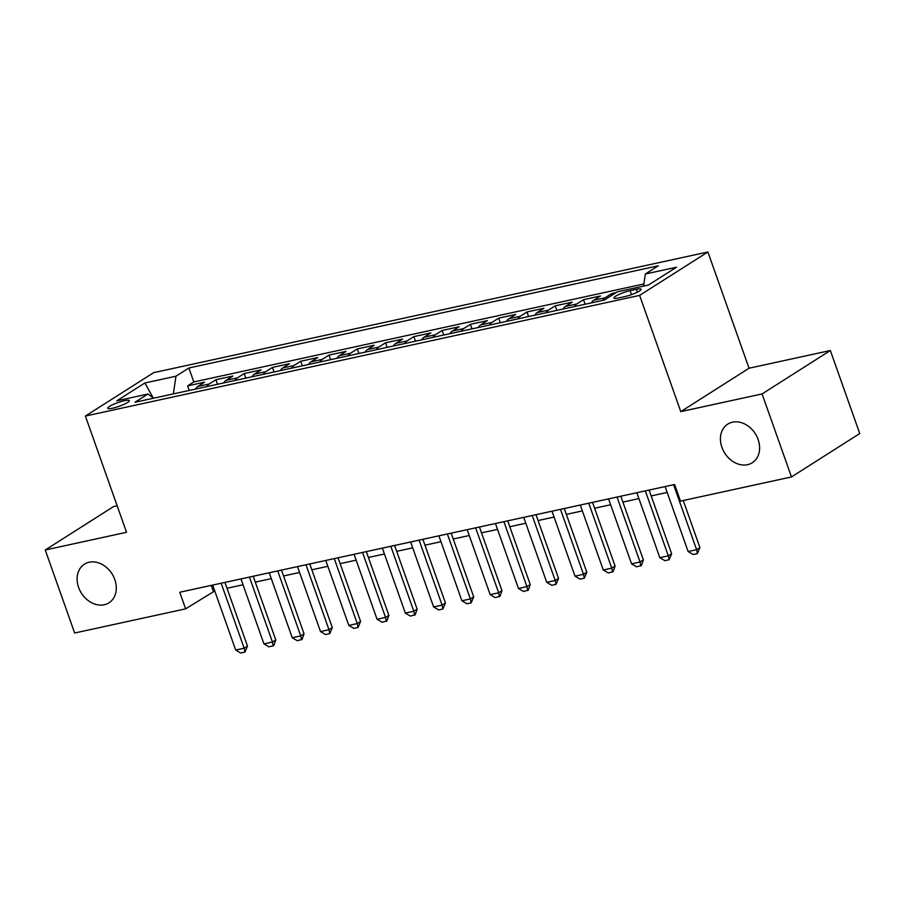 <?xml version="1.0" encoding="UTF-8"?>
<svg xmlns="http://www.w3.org/2000/svg" width="905" height="905" viewBox="0 0 905 905"><rect width="100%" height="100%" fill="white"/><g stroke="black" fill="none" stroke-linecap="round" stroke-linejoin="round"><path stroke-width="1.36" d="M114.811 579.562A22.885 18.1 57.6 0 1 108.985 602.809A22.885 18.1 57.6 0 1 78.611 587.436A22.885 18.1 57.6 0 1 84.437 564.188A22.885 18.1 57.6 0 1 114.811 579.562M758.119 439.491A22.885 18.1 57.6 0 1 752.293 462.749A22.885 18.1 57.6 0 1 721.918 447.375A22.885 18.1 57.6 0 1 727.744 424.128A22.885 18.1 57.6 0 1 758.119 439.491M112.627 408.2A11.437 1.957 -19.5 0 0 123.951 404.377A11.437 1.957 -19.5 0 0 129.313 400.632A11.437 1.957 -19.5 0 0 124.426 400.689A11.437 1.957 -19.5 0 0 113.102 404.524A11.437 1.957 -19.5 0 0 107.74 408.268A11.437 1.957 -19.5 0 0 112.627 408.2M117.164 505.793L113.521 506.585L45.25 549.991L74.651 633.014L185.638 608.85L214.757 590.942M707.891 251.986L153.658 372.656L85.387 416.062L639.62 295.392L707.891 251.986L749.057 368.222L680.786 411.617L762.078 393.924L830.349 350.518L749.057 368.222M830.349 350.518L859.75 433.54L791.479 476.946L762.078 393.924M616.158 292.575L611.791 293.525L612.323 295.007M591.384 302.881A14.299 8.394 77.7 0 1 593.748 300.268L600.479 295.98L583.521 299.679L585.139 304.238M563.114 309.035A14.299 8.394 77.7 0 1 565.467 306.422L572.209 302.146L555.24 305.833L556.858 310.404M534.832 315.189A14.299 8.394 77.7 0 1 537.197 312.576L543.928 308.3L526.959 311.987L528.577 316.558M506.551 321.354A14.299 8.394 77.7 0 1 508.915 318.741L515.658 314.454L498.689 318.153L500.307 322.712M478.281 327.508A14.299 8.394 77.7 0 1 480.646 324.895L487.376 320.608L470.408 324.307L472.025 328.866M450 333.662A14.299 8.394 77.7 0 1 452.364 331.049L459.095 326.773L442.126 330.461L443.744 335.031M421.73 339.816A14.299 8.394 77.7 0 1 424.083 337.203L430.825 332.927L413.856 336.615L415.474 341.185M393.449 345.981A14.299 8.394 77.7 0 1 395.813 343.368L402.544 339.081L385.575 342.78L387.193 347.339M365.168 352.135A14.299 8.394 77.7 0 1 367.532 349.522L374.263 345.235L357.294 348.934L358.912 353.493M336.898 358.29A14.299 8.394 77.7 0 1 339.251 355.676L345.993 351.4L329.024 355.088L330.642 359.658M308.616 364.444A14.299 8.394 77.7 0 1 310.981 361.83L317.712 357.554L300.743 361.242L302.361 365.812M280.335 370.609A14.299 8.394 77.7 0 1 282.699 367.996L289.43 363.708L272.473 367.407L274.079 371.966M252.065 376.763A14.299 8.394 77.7 0 1 254.418 374.15L261.16 369.862L244.192 373.561L245.809 378.12M223.784 382.917A14.299 8.394 77.7 0 1 226.148 380.304L232.879 376.028L215.91 379.715L217.528 384.286M791.479 476.946L680.492 501.11L674.61 484.503L179.756 592.243L185.638 608.85M636.351 289.317L630.129 290.663A11.086 1.889 -19.5 0 0 619.144 294.374A11.086 1.889 -19.5 0 0 613.963 298.005A11.086 1.889 -19.5 0 0 618.692 297.937L624.903 296.58A11.086 1.889 -19.5 0 0 635.887 292.881A11.086 1.889 -19.5 0 0 641.079 289.249A11.086 1.889 -19.5 0 0 636.351 289.317L637.358 292.179M153.726 398.166L147.911 394.037L135.003 402.25L604.404 300.041L617.323 291.84L648.421 285.064L676.465 267.235L645.367 274L658.286 265.799L188.874 367.996L175.966 376.209L173.33 393.901M147.911 394.037L116.813 400.813L144.857 382.985L175.966 376.209M643.885 283.955L193.817 381.944L187.64 385.869L189.247 390.44M195.503 389.071A14.299 8.394 77.7 0 1 197.867 386.458L204.598 382.182L187.64 385.869M206.815 386.616A14.299 8.394 -102.3 0 1 209.179 384.003L215.91 379.715M235.096 380.451A14.299 8.394 -102.3 0 1 237.461 377.838L244.192 373.561M263.378 374.297A14.299 8.394 -102.3 0 1 265.731 371.684L272.473 367.407M291.648 368.143A14.299 8.394 -102.3 0 1 294.012 365.53L300.743 361.242M319.929 361.989A14.299 8.394 -102.3 0 1 322.282 359.376L329.024 355.088M348.199 355.823A14.299 8.394 -102.3 0 1 350.563 353.21L357.294 348.934M376.48 349.669A14.299 8.394 -102.3 0 1 378.844 347.056L385.575 342.78M404.761 343.515A14.299 8.394 -102.3 0 1 407.114 340.902L413.856 336.615M433.031 337.361A14.299 8.394 -102.3 0 1 435.396 334.748L442.126 330.461M461.312 331.196A14.299 8.394 -102.3 0 1 463.677 328.583L470.408 324.307M489.594 325.042A14.299 8.394 -102.3 0 1 491.947 322.429L498.689 318.153M517.864 318.888A14.299 8.394 -102.3 0 1 520.228 316.275L526.959 311.987M546.145 312.734A14.299 8.394 -102.3 0 1 548.509 310.121L555.24 305.833M574.426 306.58A14.299 8.394 -102.3 0 1 576.779 303.956L583.521 299.679M602.696 300.415A14.299 8.394 -102.3 0 1 605.06 297.802L611.791 293.525M45.25 549.991L126.542 532.287L85.387 416.062M680.786 411.617L639.62 295.392M227.008 588.273L243.026 584.788M255.289 582.119L271.308 578.623M283.57 575.965L299.589 572.469M311.84 569.799L327.859 566.315M340.122 563.645L356.14 560.161M368.403 557.491L384.41 554.007M396.673 551.337L412.691 547.842M424.954 545.172L440.973 541.688M453.235 539.018L469.243 535.534M481.505 532.864L497.524 529.38M509.787 526.71L525.805 523.214M538.068 520.545L554.075 517.06M566.338 514.391L582.356 510.906M594.619 508.237L610.637 504.752M622.889 502.083L638.907 498.587M651.17 495.917L667.189 492.433M211.238 585.388L213.32 591.259M643.557 286.127L645.367 274M193.817 381.944L188.874 367.996M144.857 382.985L153.036 397.68M673.592 484.718L696.601 549.686L699.916 547.57L697.393 553.589L693.151 554.505L688.117 551.53L665.107 486.573M683.252 500.51L699.916 547.57M688.117 551.53L696.601 549.686L697.393 553.589M645.322 490.883L668.32 555.84L671.646 553.736L669.112 559.743L664.87 560.659L659.836 557.684L636.837 492.727M649.1 490.058L671.646 553.736M659.836 557.684L668.32 555.84L669.112 559.743M617.04 497.037L640.05 561.994L643.365 559.89L641.385 565.546L636.6 566.824L631.566 563.849L608.556 498.881M620.819 496.212L643.365 559.89M631.566 563.849L640.05 561.994L640.842 565.897M588.759 503.191L611.769 568.159L615.083 566.044L613.115 571.7L608.318 572.978L603.284 570.003L580.275 505.035M592.537 502.377L615.083 566.044M603.284 570.003L611.769 568.159L612.561 572.051M560.489 509.345L583.487 574.313L586.813 572.198L584.279 578.216L580.037 579.132L575.003 576.157L552.005 511.201M564.268 508.531L586.813 572.198M575.003 576.157L583.487 574.313L584.279 578.216M532.208 515.511L555.218 580.467L558.532 578.352L556.009 584.37L551.767 585.286L546.733 582.311L523.724 517.355M535.986 514.685L558.532 578.352M546.733 582.311L555.218 580.467L556.009 584.37M503.927 521.665L526.936 586.621L530.251 584.517L528.282 590.173L523.486 591.451L518.452 588.476L495.454 523.509M507.705 520.839L530.251 584.517M518.452 588.476L526.936 586.621L527.728 590.524M475.657 527.819L498.655 592.786L501.981 590.671L500.001 596.327L495.205 597.605L490.171 594.63L467.172 529.663M479.435 526.993L501.981 590.671M490.171 594.63L498.655 592.786L499.447 596.678M447.375 533.973L470.385 598.94L473.7 596.825L471.177 602.843L466.935 603.759L461.901 600.784L438.891 535.828M451.154 533.158L473.7 596.825M461.901 600.784L470.385 598.94L471.177 602.843M419.094 540.138L442.104 605.094L445.43 602.979L442.896 608.997L438.654 609.913L433.619 606.938L410.621 541.982M422.873 539.312L445.43 602.979M433.619 606.938L442.104 605.094L442.896 608.997M390.824 546.292L413.823 611.248L417.148 609.144L415.169 614.8L410.372 616.079L405.338 613.104L382.34 548.136M394.603 545.466L417.148 609.144M405.338 613.104L413.823 611.248L414.614 615.151M362.543 552.446L385.553 617.414L388.867 615.298L386.899 620.954L382.102 622.233L377.068 619.258L354.059 554.29M366.321 551.62L388.867 615.298M377.068 619.258L385.553 617.414L386.344 621.305M334.273 558.6L357.271 623.568L360.597 621.452L358.063 627.47L353.821 628.387L348.787 625.412L325.789 560.455M338.04 557.785L360.597 621.452M348.787 625.412L357.271 623.568L358.063 627.47M305.992 564.765L328.99 629.722L332.316 627.606L329.782 633.624L325.54 634.541L320.506 631.566L297.507 566.609M309.77 563.939L332.316 627.606M320.506 631.566L328.99 629.722L329.782 633.624M277.711 570.919L300.72 635.876L304.035 633.772L302.066 639.428L297.27 640.706L292.236 637.731L269.226 572.763M281.489 570.093L304.035 633.772M292.236 637.731L300.72 635.876L301.512 639.778M249.441 577.073L272.439 642.041L275.765 639.925L273.785 645.582L268.989 646.86L263.955 643.885L240.956 578.917M253.208 576.247L275.765 639.925M263.955 643.885L272.439 642.041L273.231 645.932M221.159 583.227L244.158 648.195L247.484 646.08L244.95 652.098L240.707 653.014L235.685 650.039L212.675 585.083M224.938 582.413L247.484 646.08M235.685 650.039L244.158 648.195L244.95 652.098M197.867 386.458L209.179 384.003M226.148 380.304L237.461 377.838M254.418 374.15L265.731 371.684M282.699 367.996L294.012 365.53M310.981 361.83L322.282 359.376M339.251 355.676L350.563 353.21M367.532 349.522L378.844 347.056M395.813 343.368L407.114 340.902M424.083 337.203L435.396 334.748M452.364 331.049L463.677 328.583M480.646 324.895L491.947 322.429M508.915 318.741L520.228 316.275M537.197 312.576L548.509 310.121M565.467 306.422L576.779 303.956M593.748 300.268L605.06 297.802M631.532 294.634L630.129 290.663"/></g></svg>
